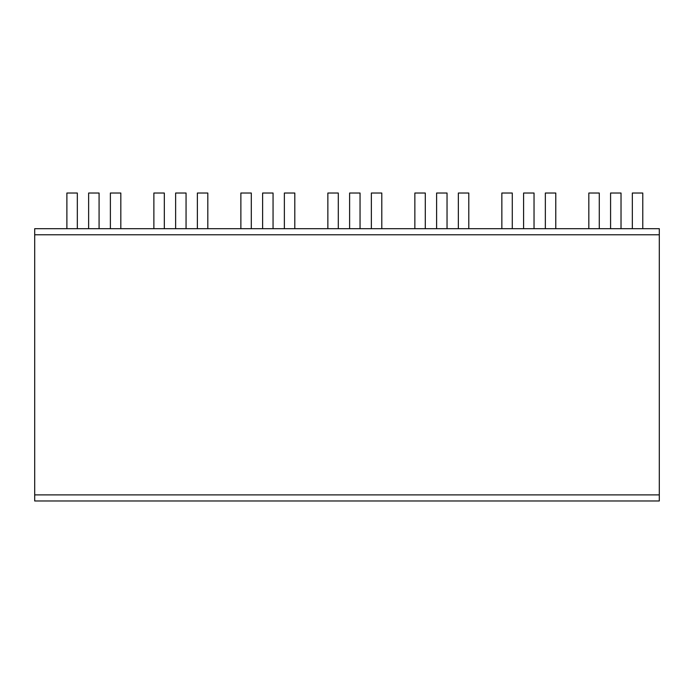 <?xml version="1.0" encoding="UTF-8"?>
<svg xmlns="http://www.w3.org/2000/svg" width="694" height="694" viewBox="0 0 694 694"><rect width="100%" height="100%" fill="white"/><g stroke="black" fill="none" stroke-linecap="round" stroke-linejoin="round"><path stroke-width="1.04" d="M34.7 500.973L34.7 228.69L659.3 228.69L659.3 500.973L34.7 500.973M621.026 228.69L621.026 193.027L610.581 193.027L610.581 228.69M632.329 228.69L632.329 193.027L642.774 193.027L642.774 228.69M588.833 228.69L588.833 193.027L599.278 193.027L599.278 228.69M447.04 228.69L447.04 193.027L436.604 193.027L436.604 228.69M458.352 228.69L458.352 193.027L468.788 193.027L468.788 228.69M414.856 228.69L414.856 193.027L425.292 193.027L425.292 228.69M273.054 228.69L273.054 193.027L262.618 193.027L262.618 228.69M284.367 228.69L284.367 193.027L294.803 193.027L294.803 228.69M240.87 228.69L240.87 193.027L251.306 193.027L251.306 228.69M99.077 228.69L99.077 193.027L88.632 193.027L88.632 228.69M110.381 228.69L110.381 193.027L120.825 193.027L120.825 228.69M66.884 228.69L66.884 193.027L77.329 193.027L77.329 228.69M534.033 228.69L534.033 193.027L523.597 193.027L523.597 228.69M545.345 228.69L545.345 193.027L555.781 193.027L555.781 228.69M501.849 228.69L501.849 193.027L512.285 193.027L512.285 228.69M360.047 228.69L360.047 193.027L349.611 193.027L349.611 228.69M371.359 228.69L371.359 193.027L381.795 193.027L381.795 228.69M327.863 228.69L327.863 193.027L338.299 193.027L338.299 228.69M186.061 228.69L186.061 193.027L175.625 193.027L175.625 228.69M197.374 228.69L197.374 193.027L207.81 193.027L207.81 228.69M153.877 228.69L153.877 193.027L164.322 193.027L164.322 228.69M659.3 494.883L34.7 494.883M659.3 234.78L34.7 234.78"/></g></svg>
